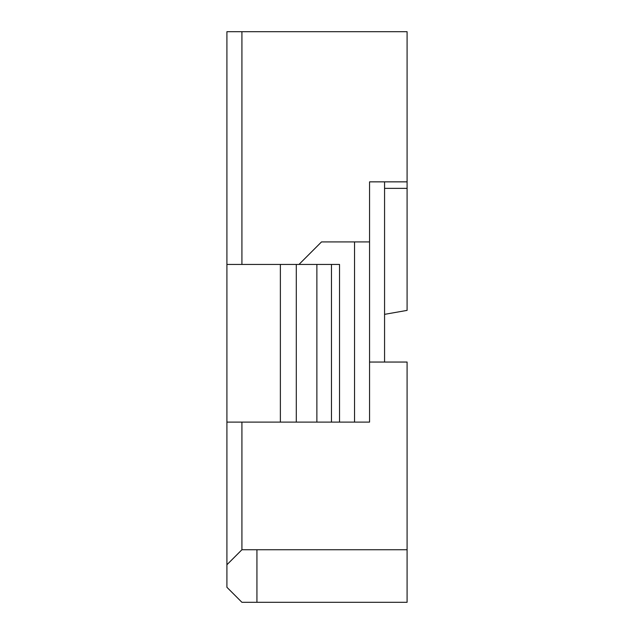<?xml version="1.0" encoding="UTF-8"?>
<svg xmlns="http://www.w3.org/2000/svg" width="634" height="634" viewBox="0 0 634 634"><rect width="100%" height="100%" fill="white"/><g stroke="black" fill="none" stroke-linecap="round" stroke-linejoin="round"><path stroke-width="0.95" d="M256.936 602.3L407.091 602.3L407.091 549.741L256.936 549.741L256.936 602.3L241.919 602.3L226.909 587.282L226.909 422.109L369.559 422.109L369.559 181.855L407.091 181.855L407.091 188.361L384.569 188.361M384.569 181.855L384.569 362.046M407.091 181.855L407.091 31.7L226.909 31.7L226.909 422.109M226.909 564.759L241.919 549.741L256.936 549.741M354.541 422.109L354.541 241.919L321.501 241.919L298.979 264.441M354.541 241.919L369.559 241.919M407.091 188.361L407.091 310.383L384.569 314.353M339.523 422.109L339.523 264.441L316.873 264.441L316.873 422.109M226.909 264.441L316.873 264.441M241.919 549.741L241.919 422.109M369.559 362.046L407.091 362.046L407.091 549.741M241.919 264.441L241.919 31.7M331.471 264.441L331.471 422.109M280.371 422.109L280.371 264.441M296.3 422.109L296.3 264.441"/></g></svg>
